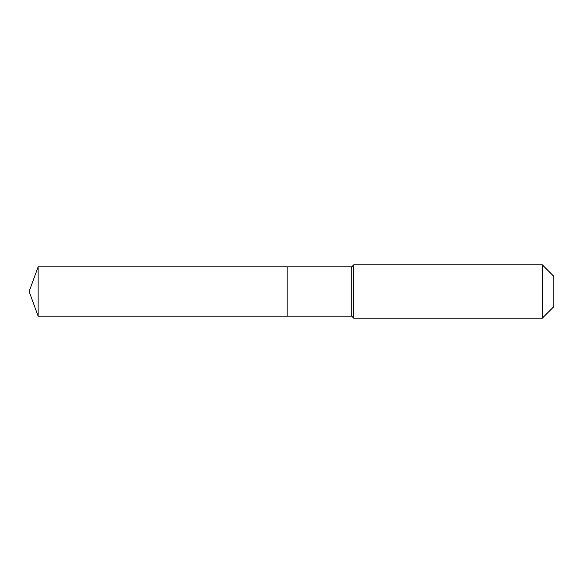 <?xml version="1.0" encoding="UTF-8"?>
<svg xmlns="http://www.w3.org/2000/svg" width="583" height="583" viewBox="0 0 583 583"><rect width="100%" height="100%" fill="white"/><g stroke="black" fill="none" stroke-linecap="round" stroke-linejoin="round"><path stroke-width="0.87" d="M29.15 291.5L38.135 266.825L351.753 266.825L353.75 264.82L542.292 264.82L553.85 276.378L553.85 306.622L542.292 318.18L353.75 318.18L351.753 316.175L38.135 316.175L29.15 291.5L38.135 316.175L38.135 266.825M553.85 306.622L542.292 318.18L353.75 318.18L351.753 316.175L287.142 316.175L287.142 266.825L287.142 316.175L38.135 316.175M351.753 316.175L351.753 266.825M353.75 318.18L353.75 264.82M542.292 318.18L542.292 264.82"/></g></svg>
